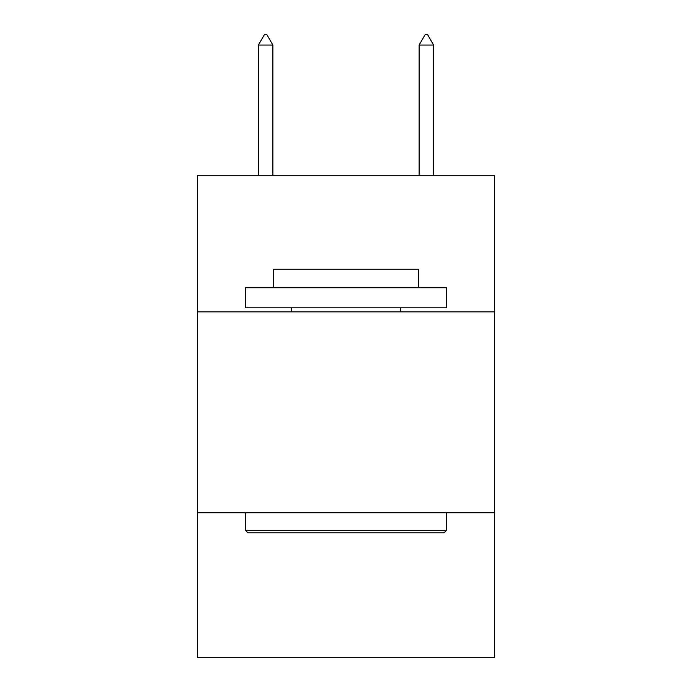 <?xml version="1.0" encoding="UTF-8"?>
<svg xmlns="http://www.w3.org/2000/svg" width="692" height="692" viewBox="0 0 692 692"><rect width="100%" height="100%" fill="white"/><g stroke="black" fill="none" stroke-linecap="round" stroke-linejoin="round"><path stroke-width="1.04" d="M494.668 311.85L494.668 175.232L197.332 175.232L197.332 311.85L494.668 311.85L494.668 657.4L197.332 657.4L197.332 311.85M494.668 512.746L197.332 512.746M247.961 532.84L245.548 530.427L446.452 530.427L444.039 532.84L247.961 532.84M446.452 287.742L446.452 307.828L245.548 307.828L245.548 287.742L446.452 287.742M273.677 287.742L273.677 269.257L418.323 269.257L418.323 287.742M446.452 512.746L446.452 530.427M245.548 512.746L245.548 530.427M400.642 307.828L400.642 311.85M291.358 307.828L291.358 311.85M272.873 45.049L266.844 34.6L264.43 34.6L258.41 45.049L272.873 45.049L272.873 175.232M258.41 45.049L258.41 175.232M425.156 34.6L427.57 34.6L433.59 45.049L419.127 45.049L425.156 34.6M433.59 175.232L433.59 45.049M419.127 175.232L419.127 45.049"/></g></svg>
